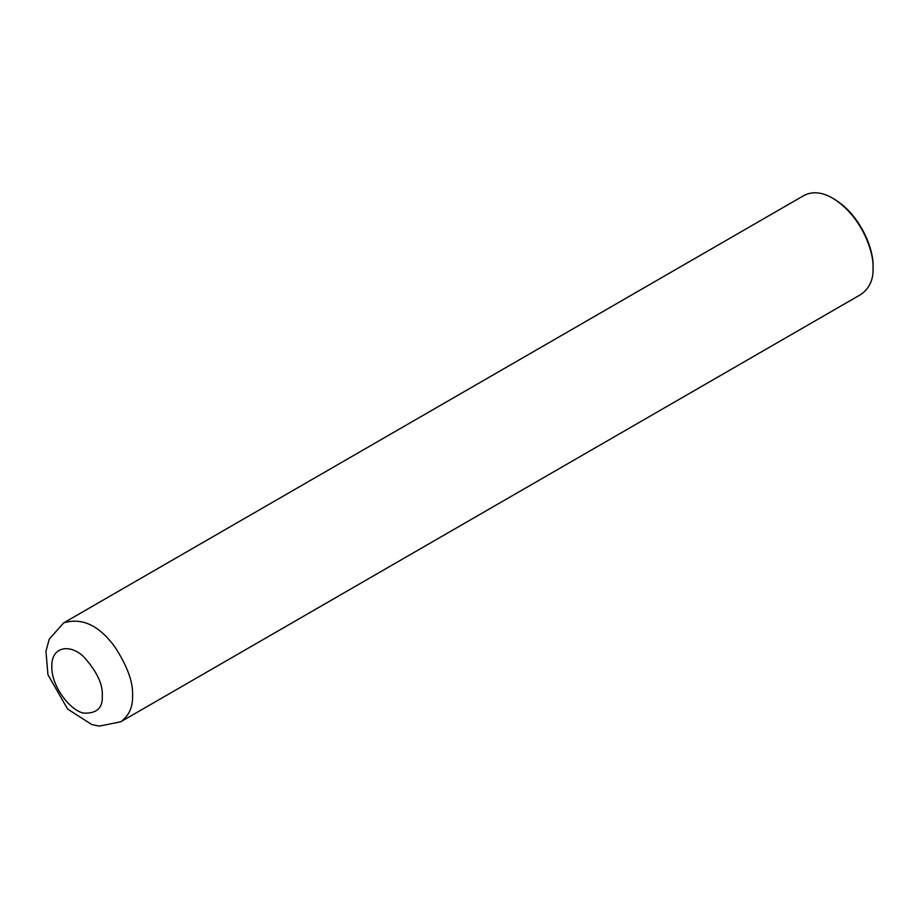 <?xml version="1.0" encoding="UTF-8"?>
<svg xmlns="http://www.w3.org/2000/svg" width="919" height="919" viewBox="0 0 919 919"><rect width="100%" height="100%" fill="white"/><g stroke="black" fill="none" stroke-linecap="round" stroke-linejoin="round"><path stroke-width="1.38" d="M120.722 721.794L861.229 294.264C869.581 288.095 873.521 279.387 873.05 268.13C874.015 251.599 861.195 215.448 832.683 198.217C822.183 192.071 812.672 191.129 804.136 195.391L63.629 622.91L49.224 639.233L45.95 651.226L47.926 674.672L67.592 709.054L91.866 724.574L99.344 726.113L120.722 721.794C129.074 715.625 133.014 706.906 132.543 695.66C133.301 682.312 127.316 665.942 114.611 646.551C98.827 625.219 81.837 617.338 63.629 622.91M873.05 268.13L873.05 266.682C873.98 250.657 861.574 215.632 833.947 198.941L832.683 198.217M102.273 695.66C102.997 684.46 96.943 671.64 84.1 657.2C71.337 644.058 51.361 645.345 51.809 666.528C51.361 687.194 71.337 711.547 84.1 713.144C96.943 713.535 102.997 707.71 102.273 695.66"/></g></svg>
